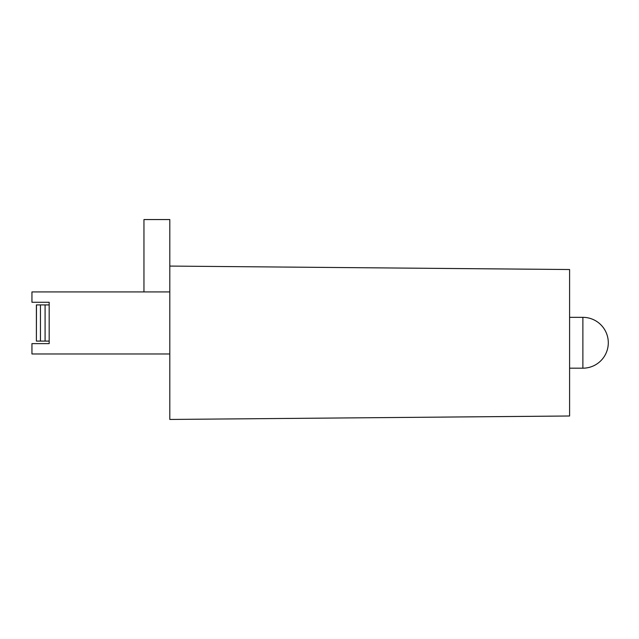 <?xml version="1.0" encoding="UTF-8"?>
<svg xmlns="http://www.w3.org/2000/svg" width="639" height="639" viewBox="0 0 639 639"><rect width="100%" height="100%" fill="white"/><g stroke="black" fill="none" stroke-linecap="round" stroke-linejoin="round"><path stroke-width="0.96" d="M569.597 415.997L169.806 419.448L169.806 266.08L569.597 269.53L569.597 415.997M143.959 291.927L143.959 219.552L169.806 219.552L169.806 266.08M169.806 353.966L31.95 353.966L31.95 343.622L49.179 343.622L49.179 302.271L31.95 302.271L31.95 291.927L169.806 291.927M49.179 304.915L36.391 304.915L36.391 341.098L36.479 304.915M45.089 304.915L45.089 341.098L40.457 341.098L40.457 304.915M40.457 341.098L36.479 341.098M45.089 341.098L49.179 341.098M582.88 342.768L582.88 368.184A25.416 25.416 0 0 0 608.296 342.768A25.416 25.416 0 0 0 582.88 317.343L582.88 342.768M582.88 368.184L569.597 368.184M582.88 317.343L569.597 317.343"/></g></svg>

